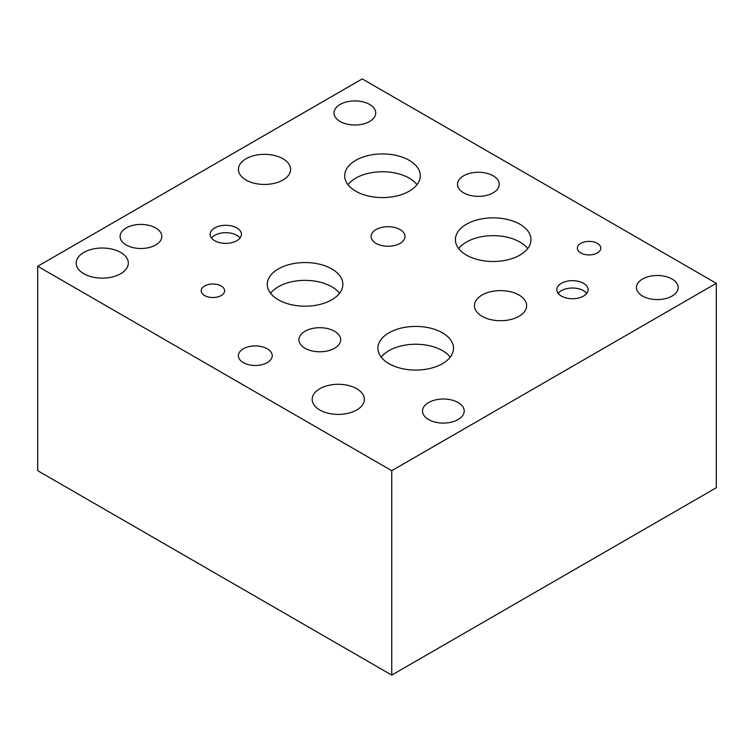 <?xml version="1.0" encoding="UTF-8"?>
<svg xmlns="http://www.w3.org/2000/svg" width="754" height="754" viewBox="0 0 754 754"><rect width="100%" height="100%" fill="white"/><g stroke="black" fill="none" stroke-linecap="round" stroke-linejoin="round"><path stroke-width="1.13" d="M716.3 283.306L716.3 487.725L391.75 675.103L37.7 470.694L37.7 266.275L391.75 470.684L716.3 283.306L362.25 78.897L37.7 266.275M518.988 295.021A26.079 15.052 180 0 1 526.631 305.672A26.079 15.052 180 0 1 500.552 320.723A26.079 15.052 180 0 1 474.473 305.672A26.079 15.052 180 0 1 490.571 291.76A26.079 15.052 180 0 1 518.988 295.021M282.957 158.745A26.079 15.052 180 0 1 290.592 169.396A26.079 15.052 180 0 1 264.513 184.447A26.079 15.052 180 0 1 238.434 169.396A26.079 15.052 180 0 1 254.532 155.484A26.079 15.052 180 0 1 282.957 158.745M120.678 252.439A26.079 15.052 180 0 1 128.321 263.08A26.079 15.052 180 0 1 102.242 278.141A26.079 15.052 180 0 1 76.163 263.08A26.079 15.052 180 0 1 92.261 249.169A26.079 15.052 180 0 1 120.678 252.439M356.717 388.706A26.079 15.052 180 0 1 364.352 399.356A26.079 15.052 180 0 1 338.273 414.408A26.079 15.052 180 0 1 312.194 399.356A26.079 15.052 180 0 1 328.292 385.445A26.079 15.052 180 0 1 356.717 388.706M400.044 229.555A16.937 9.783 180 0 1 405.002 236.464A16.937 9.783 180 0 1 388.065 246.247A16.937 9.783 180 0 1 371.128 236.464A16.937 9.783 180 0 1 381.581 227.435A16.937 9.783 180 0 1 400.044 229.555M267.274 348.791A16.937 9.783 180 0 1 272.232 355.709A16.937 9.783 180 0 1 255.295 365.483A16.937 9.783 180 0 1 238.358 355.709A16.937 9.783 180 0 1 248.811 346.67A16.937 9.783 180 0 1 267.274 348.791M586.735 293.381A15.646 9.029 0 0 0 583.521 290.676A15.646 9.029 0 0 0 558.167 293.381M583.521 283.306A15.646 9.029 180 0 1 588.101 289.696A15.646 9.029 180 0 1 572.456 298.725A15.646 9.029 180 0 1 556.81 289.696A15.646 9.029 180 0 1 566.471 281.346A15.646 9.029 180 0 1 583.521 283.306M240.064 238.019A15.646 9.029 0 0 0 236.841 235.323A15.646 9.029 0 0 0 211.497 238.019M236.841 227.944A15.646 9.029 180 0 1 241.421 234.334A15.646 9.029 180 0 1 225.776 243.363A15.646 9.029 180 0 1 210.13 234.334A15.646 9.029 180 0 1 219.791 225.983A15.646 9.029 180 0 1 236.841 227.944M527.696 248.575A37.804 21.828 0 0 0 519.921 242.053A37.804 21.828 0 0 0 458.677 248.575M519.921 224.24A37.804 21.828 180 0 1 530.995 239.668A37.804 21.828 180 0 1 493.191 261.497A37.804 21.828 180 0 1 455.388 239.668A37.804 21.828 180 0 1 478.724 219.508A37.804 21.828 180 0 1 519.921 224.24M339.573 293.278A37.804 21.828 0 0 0 331.798 286.756A37.804 21.828 0 0 0 270.563 293.278M331.798 268.933A37.804 21.828 180 0 1 342.872 284.371A37.804 21.828 180 0 1 305.068 306.19A37.804 21.828 180 0 1 267.265 284.371A37.804 21.828 180 0 1 290.601 264.202A37.804 21.828 180 0 1 331.798 268.933M450.223 357.151A37.804 21.828 0 0 0 442.438 350.629A37.804 21.828 0 0 0 381.204 357.151M442.438 332.816A37.804 21.828 180 0 1 453.512 348.244A37.804 21.828 180 0 1 415.708 370.073A37.804 21.828 180 0 1 377.905 348.244A37.804 21.828 180 0 1 401.241 328.084A37.804 21.828 180 0 1 442.438 332.816M417 184.664A37.804 21.828 0 0 0 409.215 178.142A37.804 21.828 0 0 0 347.98 184.664M409.215 160.319A37.804 21.828 180 0 1 420.289 175.757A37.804 21.828 180 0 1 382.485 197.586A37.804 21.828 180 0 1 344.682 175.757A37.804 21.828 180 0 1 368.018 155.588A37.804 21.828 180 0 1 409.215 160.319M597.366 243.363A11.725 6.767 180 0 1 600.806 248.151A11.725 6.767 180 0 1 589.081 254.918A11.725 6.767 180 0 1 577.357 248.151A11.725 6.767 180 0 1 584.595 241.902A11.725 6.767 180 0 1 597.366 243.363M221.186 285.983A11.725 6.767 180 0 1 224.626 290.771A11.725 6.767 180 0 1 212.901 297.538A11.725 6.767 180 0 1 201.177 290.771A11.725 6.767 180 0 1 208.406 284.522A11.725 6.767 180 0 1 221.186 285.983M369.611 104.448A20.867 12.045 180 0 1 375.718 112.959A20.867 12.045 180 0 1 354.861 125.004A20.867 12.045 180 0 1 333.994 112.959A20.867 12.045 180 0 1 346.878 101.837A20.867 12.045 180 0 1 369.611 104.448M334.54 331.232A20.867 12.045 180 0 1 340.657 339.743A20.867 12.045 180 0 1 319.79 351.788A20.867 12.045 180 0 1 298.933 339.743A20.867 12.045 180 0 1 311.807 328.612A20.867 12.045 180 0 1 334.54 331.232M672.04 279.018A20.867 12.045 180 0 1 678.157 287.538A20.867 12.045 180 0 1 657.29 299.583A20.867 12.045 180 0 1 636.433 287.538A20.867 12.045 180 0 1 649.307 276.407A20.867 12.045 180 0 1 672.04 279.018M458.121 402.542A20.867 12.045 180 0 1 464.228 411.053A20.867 12.045 180 0 1 443.371 423.098A20.867 12.045 180 0 1 422.504 411.053A20.867 12.045 180 0 1 435.388 399.931A20.867 12.045 180 0 1 458.121 402.542M155.701 227.944A20.867 12.045 180 0 1 161.818 236.464A20.867 12.045 180 0 1 140.951 248.509A20.867 12.045 180 0 1 120.093 236.464A20.867 12.045 180 0 1 132.968 225.333A20.867 12.045 180 0 1 155.701 227.944M493.125 175.795A20.867 12.045 180 0 1 499.242 184.306A20.867 12.045 180 0 1 478.375 196.351A20.867 12.045 180 0 1 457.518 184.306A20.867 12.045 180 0 1 470.392 173.184A20.867 12.045 180 0 1 493.125 175.795M391.75 675.103L391.75 470.684"/></g></svg>
